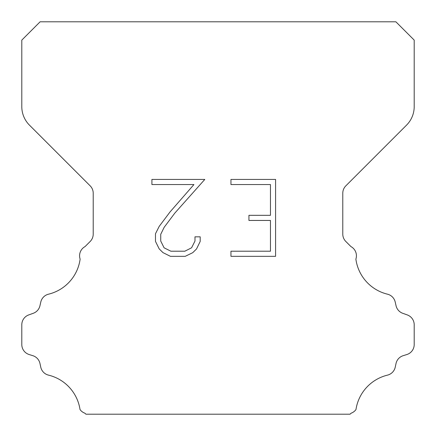 <?xml version="1.0" encoding="UTF-8"?>
<svg xmlns="http://www.w3.org/2000/svg" width="436" height="436" viewBox="0 0 436 436"><rect width="100%" height="100%" fill="white"/><g stroke="black" fill="none" stroke-linecap="round" stroke-linejoin="round"><path stroke-width="0.65" d="M270.462 251.212L270.462 220.447L248.934 220.447L248.934 215.319L270.462 215.319L270.462 184.553L230.955 184.553L230.955 179.425L275.59 179.425L275.59 256.335L230.955 256.335L230.955 251.212L270.462 251.212M200.189 236.835L200.189 241.446L196.532 248.956L192.728 252.689L185.218 256.335L170.449 256.335L162.988 252.629L159.184 248.874L155.478 241.37L155.478 233.756L159.184 226.398L170.045 211.929L193.933 184.553L151.919 184.553L151.919 179.425L204.795 179.425L174.852 213.062L164.187 227.281L160.731 234.296L160.731 241.048L164.089 247.812L170.896 251.212L184.82 251.212L191.578 247.801L194.985 241.048L194.985 236.835L200.189 236.835M40.112 21.8L395.888 21.8L414.2 40.112L414.2 106.646A26.16 26.16 0 0 1 406.537 125.143L345.846 185.834A10.464 10.464 0 0 0 342.783 193.235L342.783 234.099A10.464 10.464 0 0 0 345.846 241.495L350.936 246.58A10.464 10.464 0 0 1 355.88 259.115A41.856 41.856 0 0 0 387.479 294.186A10.464 10.464 0 0 1 395.212 302.044L396.052 305.745A10.464 10.464 0 0 0 402.706 313.277L407.284 314.928A10.464 10.464 0 0 1 414.2 324.771L414.2 344.549A10.464 10.464 0 0 1 406.843 354.539L403.153 355.689A10.464 10.464 0 0 0 396.03 363.482L395.234 367.167A10.464 10.464 0 0 1 387.473 375.134A41.856 41.856 0 0 0 355.967 409.578A10.464 10.464 0 0 1 351.051 413.23L350.081 414.2L85.919 414.2L84.949 413.23A10.464 10.464 0 0 1 80.033 409.578A41.856 41.856 0 0 0 48.527 375.134A10.464 10.464 0 0 1 40.766 367.167L39.97 363.482A10.464 10.464 0 0 0 32.847 355.689L29.158 354.539A10.464 10.464 0 0 1 21.8 344.549L21.8 324.771A10.464 10.464 0 0 1 28.716 314.928L33.294 313.277A10.464 10.464 0 0 0 39.949 305.745L40.788 302.044A10.464 10.464 0 0 1 48.521 294.186A41.856 41.856 0 0 0 80.12 259.115A10.464 10.464 0 0 1 85.064 246.58L90.154 241.495A10.464 10.464 0 0 0 93.217 234.099L93.217 193.235A10.464 10.464 0 0 0 90.154 185.834L29.463 125.143A26.16 26.16 0 0 1 21.8 106.646L21.8 40.112L40.112 21.8"/></g></svg>
